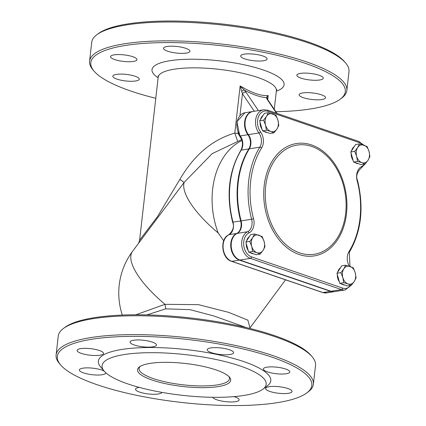 <?xml version="1.0" encoding="UTF-8"?>
<svg xmlns="http://www.w3.org/2000/svg" width="426" height="426" viewBox="0 0 426 426"><rect width="100%" height="100%" fill="white"/><g stroke="black" fill="none" stroke-linecap="round" stroke-linejoin="round"><path stroke-width="0.64" d="M239.407 260.116L330.512 291.325L322.881 292.534L231.776 261.324L239.407 260.116A13.994 10.128 -99 0 1 230.807 247.186A13.994 10.128 -99 0 1 236.664 233.475A10.496 7.593 81 0 0 240.647 220.966L232.617 222.18C234.444 226.408 233.187 230.594 228.847 234.742C219.459 238.656 221.536 258.507 231.472 261.303L322.578 292.513L326.604 292.886A13.994 10.128 -99 0 1 322.881 292.534A1.4 0.9 108.9 0 1 322.578 292.513M334.474 291.634A13.994 10.128 -99 0 1 334.24 291.677A13.994 10.128 -99 0 1 330.512 291.325M359.177 142.556A1.4 0.9 108.9 0 0 358.676 141.384L267.571 110.169L263.55 109.801L253.049 111.463A13.994 10.128 81 0 0 245.339 120.382A13.994 10.128 81 0 0 248.395 134.637A10.496 7.593 -99 0 1 249.332 148.834A76.978 55.694 81 0 0 241.121 220.892A10.496 7.593 -99 0 1 237.138 233.4A13.994 10.128 81 0 0 231.286 247.107A13.994 10.128 81 0 0 239.886 260.041L330.991 291.251A13.994 10.128 81 0 0 334.714 291.602L345.209 289.941A13.994 10.128 81 0 1 341.487 289.589A1.4 0.9 -71.1 0 0 342.595 288.093L251.489 256.878A12.599 9.116 -99 0 1 243.747 245.243A12.599 9.116 -99 0 1 249.018 232.905A11.896 8.605 81 0 0 253.534 218.724A75.583 54.682 -99 0 1 261.596 147.982A11.896 8.605 81 0 0 260.531 131.89A12.599 9.116 -99 0 1 258.358 117.001A12.599 9.116 -99 0 1 268.071 111.346L359.177 142.556A12.599 9.116 -99 0 1 362.617 144.728M258.422 110.611L246.036 92.277A2.801 1.922 146 0 0 242.447 93.709L254.306 111.261M246.036 92.277L244.231 90.067A2.801 1.23 136.3 0 0 241.68 91.436L242.447 93.709L239.971 115.473M267.432 98.981L268.183 95.536L266.303 97.629C260.387 97.24 253.028 94.721 244.231 90.067L240.147 85.93L241.68 91.436M267.72 99.593L268.183 95.536C261.282 96.18 251.936 92.974 240.147 85.93L234.774 133.082L237.548 140.862M277.033 113.412L268.05 100.121A2.801 1.922 146 0 0 267.294 99.562L276.538 113.241M268.05 100.126L267.416 98.939A2.801 2.407 163 0 0 267.416 98.928A2.801 2.407 163 0 0 266.303 97.629L267.294 99.562M299.627 252.868A55.263 39.985 -99 0 1 274.104 161.198A55.263 39.985 -99 0 1 343.335 184.916A55.263 39.985 -99 0 1 299.627 252.868M267.863 273.769L259.051 270.75M223.698 240.802L218.176 232.931A69.981 50.63 81 0 1 212.659 189.037A69.981 50.63 81 0 1 241.995 140.495M241.723 139.536L237.942 133.263A2.801 0.692 6.5 0 1 234.774 133.082C212.286 139.691 193.979 155.133 179.852 179.41L157.466 216.637L139.606 240.227L138.668 243.049M249.711 328.393L249.977 327.924L247.879 320.155L228.751 312.386L198.505 304.659L164.99 304.324A69.981 23.579 -143.5 0 1 132.47 251.425L184.123 182.424L212.164 153.626M218.176 232.931A69.981 23.579 36.5 0 1 184.123 182.424L179.852 179.41M135.772 314.787L164.99 304.324A10.496 3.845 -101.5 0 1 165.687 308.855L190.007 309.649L213.953 316.007L246.212 327.541M146.89 314.905L165.687 308.855M132.47 251.425L132.47 251.425A69.981 69.981 0 0 0 122.326 315.07M231.472 261.303A1.4 0.9 108.9 0 0 231.776 261.324A13.994 10.128 -99 0 1 223.171 248.395A13.994 10.128 -99 0 1 229.028 234.683A10.496 7.593 81 0 0 233.011 222.175A76.978 55.694 -99 0 1 241.222 150.117L248.853 148.908A76.978 55.694 81 0 0 240.647 220.966M248.853 148.908A10.496 7.593 81 0 0 247.916 134.712A13.994 10.128 -99 0 1 244.865 120.462A13.994 10.128 -99 0 1 252.575 111.537A13.994 10.128 -99 0 1 252.815 111.5M228.826 376.483A45.486 11.236 6.5 0 1 229.47 378.799A45.486 11.236 6.5 0 1 217.175 384.923A45.486 11.236 6.5 0 1 167.003 382.25A45.486 11.236 6.5 0 1 139.078 368.501A45.486 11.236 6.5 0 1 140.234 366.387M155.783 98.289A128.066 31.63 6.5 0 1 94.098 71.179A128.066 31.63 6.5 0 1 125.43 45.454A128.066 31.63 6.5 0 1 281.405 56.354A128.066 31.63 6.5 0 1 340.182 99.221A128.066 31.63 6.5 0 1 275.888 111.724M116.431 74.39A13.297 3.286 -173.5 0 0 112.837 76.179A13.297 3.286 -173.5 0 0 125.675 80.951A13.297 3.286 -173.5 0 0 139.259 79.188A13.297 3.286 -173.5 0 0 131.096 75.173A13.297 3.286 -173.5 0 0 116.431 74.39M302.716 92.932A13.297 3.286 -173.5 0 0 299.121 94.721A13.297 3.286 -173.5 0 0 311.965 99.487A13.297 3.286 -173.5 0 0 325.544 97.73A13.297 3.286 -173.5 0 0 317.386 93.715A13.297 3.286 -173.5 0 0 302.716 92.932M300.442 73.4A13.297 3.286 -173.5 0 0 296.847 75.189A13.297 3.286 -173.5 0 0 309.691 79.955A13.297 3.286 -173.5 0 0 323.27 78.198A13.297 3.286 -173.5 0 0 315.112 74.177A13.297 3.286 -173.5 0 0 300.442 73.4M244.274 54.155A13.297 3.286 -173.5 0 0 240.679 55.944A13.297 3.286 -173.5 0 0 253.518 60.71A13.297 3.286 -173.5 0 0 267.102 58.953A13.297 3.286 -173.5 0 0 258.939 54.933A13.297 3.286 -173.5 0 0 244.274 54.155M167.109 46.471A13.297 3.286 -173.5 0 0 163.515 48.266A13.297 3.286 -173.5 0 0 176.359 53.032A13.297 3.286 -173.5 0 0 189.937 51.274A13.297 3.286 -173.5 0 0 181.78 47.254A13.297 3.286 -173.5 0 0 167.109 46.471M114.157 54.858A13.297 3.286 -173.5 0 0 110.563 56.647A13.297 3.286 -173.5 0 0 123.402 61.413A13.297 3.286 -173.5 0 0 136.986 59.656A13.297 3.286 -173.5 0 0 128.822 55.636A13.297 3.286 -173.5 0 0 114.157 54.858M340.182 99.221L341.668 98.113A129.467 31.977 -173.5 0 0 346.844 90.498A129.467 31.977 -173.5 0 0 267.374 51.365A129.467 31.977 -173.5 0 0 124.573 43.761A129.467 31.977 -173.5 0 0 89.572 61.184A129.467 31.977 -173.5 0 0 92.9 69.768L94.098 71.179M89.572 61.184L91.723 42.318A129.467 31.977 6.5 0 1 96.894 34.703A129.467 31.977 6.5 0 1 126.724 24.894A129.467 31.977 6.5 0 1 253.832 29.49A129.467 31.977 6.5 0 1 345.667 63.048A129.467 31.977 6.5 0 1 348.99 71.632L346.844 90.498M345.667 63.048L344.464 61.637A128.066 31.63 -173.5 0 0 253.624 28.441A128.066 31.63 -173.5 0 0 127.885 23.893A128.066 31.63 -173.5 0 0 98.385 33.595L96.894 34.703M312.194 356.818L310.996 355.401A128.066 31.63 -173.5 0 0 220.157 322.205A128.066 31.63 -173.5 0 0 94.418 317.663A128.066 31.63 -173.5 0 0 64.912 327.365L63.426 328.473A129.467 31.977 6.5 0 1 93.251 318.664A129.467 31.977 6.5 0 1 220.364 323.254A129.467 31.977 6.5 0 1 312.194 356.818A129.467 31.977 6.5 0 1 315.522 365.396L313.371 384.263A129.467 31.977 -173.5 0 0 233.906 345.135A129.467 31.977 -173.5 0 0 91.1 337.53A129.467 31.977 -173.5 0 0 56.104 354.954A129.467 31.977 -173.5 0 0 59.427 363.532L60.63 364.949A128.066 31.63 6.5 0 1 91.963 339.224A128.066 31.63 6.5 0 1 247.932 350.124A128.066 31.63 6.5 0 1 306.709 392.985A128.066 31.63 6.5 0 1 181.002 402.384A128.066 31.63 6.5 0 1 60.63 364.949M56.104 354.954L58.25 336.087A129.467 31.977 6.5 0 1 63.426 328.473M306.709 392.985L308.2 391.877A129.467 31.977 -173.5 0 0 313.371 384.263M262.874 389.204A82.58 20.395 -173.5 0 0 186.434 354.73A82.58 20.395 -173.5 0 0 104.194 371.126A82.58 20.395 -173.5 0 0 162.769 392.532A82.58 20.395 -173.5 0 0 243.848 395.461A82.58 20.395 -173.5 0 0 262.874 389.204L267.336 385.881A86.776 21.433 -173.5 0 0 187.009 349.661A86.776 21.433 -173.5 0 0 100.595 366.887L104.194 371.126A13.297 3.286 -173.5 0 0 82.958 368.16A13.297 3.286 -173.5 0 0 79.364 369.949A13.297 3.286 -173.5 0 0 92.208 374.715A13.297 3.286 -173.5 0 0 105.786 372.958A13.297 3.286 -173.5 0 0 105.786 372.75M139.249 387.383A13.297 3.286 -173.5 0 0 139.132 387.399A13.297 3.286 -173.5 0 0 135.537 389.188A13.297 3.286 -173.5 0 0 148.008 393.917A13.297 3.286 -173.5 0 0 161.917 392.378M212.755 397.293A13.297 3.286 -173.5 0 0 226.366 401.729A13.297 3.286 -173.5 0 0 239.119 399.881A13.297 3.286 -173.5 0 0 234.002 396.627M269.248 386.702A13.297 3.286 -173.5 0 0 265.654 388.491A13.297 3.286 -173.5 0 0 278.492 393.257A13.297 3.286 -173.5 0 0 292.076 391.499A13.297 3.286 -173.5 0 0 283.913 387.479A13.297 3.286 -173.5 0 0 269.248 386.702M266.974 367.164A13.297 3.286 -173.5 0 0 263.38 368.953A13.297 3.286 -173.5 0 0 276.218 373.724A13.297 3.286 -173.5 0 0 289.802 371.962A13.297 3.286 -173.5 0 0 281.639 367.947A13.297 3.286 -173.5 0 0 266.974 367.164M210.801 347.92A13.297 3.286 -173.5 0 0 207.206 349.709A13.297 3.286 -173.5 0 0 220.05 354.48A13.297 3.286 -173.5 0 0 233.629 352.723A13.297 3.286 -173.5 0 0 225.471 348.702A13.297 3.286 -173.5 0 0 210.801 347.92M133.642 340.241A13.297 3.286 -173.5 0 0 130.047 342.03A13.297 3.286 -173.5 0 0 142.886 346.801A13.297 3.286 -173.5 0 0 156.47 345.039A13.297 3.286 -173.5 0 0 148.307 341.024A13.297 3.286 -173.5 0 0 133.642 340.241M80.684 348.622A13.297 3.286 -173.5 0 0 77.09 350.412A13.297 3.286 -173.5 0 0 89.934 355.183A13.297 3.286 -173.5 0 0 103.513 353.42A13.297 3.286 -173.5 0 0 95.355 349.405A13.297 3.286 -173.5 0 0 80.684 348.622M218.032 386.616A46.887 11.582 -173.5 0 0 229.507 377.196A46.887 11.582 -173.5 0 0 185.432 363.49A46.887 11.582 -173.5 0 0 139.409 366.935A46.887 11.582 -173.5 0 0 160.927 382.623A46.887 11.582 -173.5 0 0 218.032 386.616M354.235 281.495L351.285 285.313L348.037 283.924A9.095 6.582 81 0 0 354.235 281.495A9.095 6.582 81 0 0 355.231 272.736L356.077 277.853L354.235 281.495M343.686 282.71L342.839 277.592A9.095 6.582 81 0 0 348.037 283.924L343.686 282.71L339.751 283.333L336.955 273.268L341.748 265.813L345.683 265.19L353.276 267.794L355.231 272.736A9.095 6.582 81 0 0 350.034 266.404A9.095 6.582 81 0 0 343.835 268.833A9.095 6.582 81 0 0 342.839 277.592L340.885 272.651L343.835 268.833L345.683 265.19M339.751 283.333L347.35 285.937L351.285 285.313M336.955 273.268L340.885 272.651M337.701 272.107A9.095 6.582 -99 0 1 340.433 267.863M344.65 285.01A9.095 6.582 -99 0 1 341.37 283.886M339.309 281.735A9.095 6.582 -99 0 1 337.328 274.626M368.053 160.213L365.098 164.031L361.855 162.641A9.095 6.582 81 0 0 368.053 160.213A9.095 6.582 81 0 0 369.049 151.454L369.896 156.576L368.053 160.213M357.505 161.427L356.658 156.31A9.095 6.582 81 0 0 361.855 162.641L357.505 161.427L353.569 162.05L350.768 151.991L355.566 144.531L359.501 143.908L367.095 146.512L369.049 151.454A9.095 6.582 81 0 0 363.852 145.122A9.095 6.582 81 0 0 357.654 147.55A9.095 6.582 81 0 0 356.658 156.31L354.704 151.368L357.654 147.55L359.501 143.908M353.569 162.05L361.168 164.654L365.098 164.031M350.768 151.991L354.704 151.368M351.519 150.825A9.095 6.582 -99 0 1 354.251 146.581M358.468 163.728A9.095 6.582 -99 0 1 355.188 162.604M353.127 160.453A9.095 6.582 -99 0 1 351.146 153.344M276.948 129.003L273.998 132.821L270.75 131.432A9.095 6.582 81 0 0 276.948 129.003A9.095 6.582 81 0 0 277.949 120.244L278.79 125.361L276.948 129.003M266.399 130.218L265.552 125.1A9.095 6.582 81 0 0 270.75 131.432L266.399 130.218L262.469 130.841L259.668 120.776L264.461 113.321L268.396 112.698L275.989 115.302L277.949 120.244A9.095 6.582 81 0 0 272.747 113.912A9.095 6.582 81 0 0 266.548 116.341A9.095 6.582 81 0 0 265.552 125.1L263.598 120.159L266.548 116.341L268.396 112.698M262.469 130.841L270.063 133.444L273.998 132.821M259.668 120.776L263.598 120.159M260.414 119.615A9.095 6.582 -99 0 1 263.146 115.371M267.363 132.518A9.095 6.582 -99 0 1 264.088 131.394M262.022 129.243A9.095 6.582 -99 0 1 260.041 122.134M263.13 250.286L260.18 254.098L256.931 252.709A9.095 6.582 81 0 0 263.13 250.286A9.095 6.582 81 0 0 264.131 241.526L264.977 246.643L263.13 250.286M252.581 251.494L251.734 246.377A9.095 6.582 81 0 0 256.931 252.709L252.581 251.494L248.651 252.117L245.85 242.059L250.642 234.604L254.578 233.98L262.176 236.579L264.131 241.526A9.095 6.582 81 0 0 258.928 235.195A9.095 6.582 81 0 0 252.73 237.617A9.095 6.582 81 0 0 251.734 246.377L249.78 241.435L252.73 237.617L254.578 233.98M248.651 252.117L256.244 254.721L260.18 254.098M245.85 242.059L249.78 241.435M246.595 240.892A9.095 6.582 -99 0 1 249.327 236.648M253.545 253.795A9.095 6.582 -99 0 1 250.27 252.671M248.204 250.525A9.095 6.582 -99 0 1 246.228 243.416M236.664 233.475L229.028 234.683A1.4 0.943 -115.9 0 0 228.847 234.742M247.916 134.712L240.28 135.921A10.496 7.593 81 0 1 241.222 150.117A1.4 0.74 -148.2 0 0 240.839 150.341C228.783 171.161 226.041 195.108 232.617 222.18M239.838 135.814L236.877 121.745L244.939 112.746A13.994 10.128 -99 0 0 237.229 121.671A13.994 10.128 -99 0 0 240.28 135.921A1.4 0.564 143.5 0 1 239.838 135.814C242.916 140.75 243.251 145.591 240.839 150.341M357.137 180.715L357.531 180.502C355.71 176.279 356.967 172.088 361.307 167.94A1.4 0.943 -115.9 0 0 361.647 166.529A11.896 8.605 81 0 0 357.137 180.715A75.583 54.682 -99 0 1 349.075 251.457A11.896 8.605 81 0 0 349.235 266.144M361.126 167.998A1.4 0.943 -115.9 0 0 361.307 167.94L365.961 163.03M364.523 164.122A12.599 9.116 -99 0 1 361.647 166.529M267.571 110.169A1.4 0.9 108.9 0 1 268.071 111.346M263.55 109.801A13.994 10.128 81 0 0 255.84 118.721A13.994 10.128 81 0 0 258.891 132.976A1.4 0.564 -36.5 0 0 260.531 131.89M248.395 134.637L258.891 132.976A10.496 7.593 -99 0 1 259.828 147.172A1.4 0.74 31.8 0 1 261.596 147.982M249.332 148.834L259.828 147.172A76.978 55.694 81 0 0 251.622 219.225L253.534 218.724M241.121 220.892L251.622 219.225A10.496 7.593 -99 0 1 247.639 231.739A1.4 0.943 64.1 0 1 249.018 232.905M237.138 233.4L247.639 231.739A13.994 10.128 81 0 0 241.782 245.445A13.994 10.128 81 0 0 250.381 258.38A1.4 0.9 -71.1 0 0 251.489 256.878M239.886 260.041L250.381 258.38L341.487 289.589L330.991 291.251M350.704 285.404A12.599 9.116 -99 0 1 342.595 288.093M357.531 180.502C364.113 207.579 361.37 231.526 349.309 252.346A1.4 0.74 -148.2 0 0 349.075 251.457M299.095 254.487A56.887 41.157 81 0 0 344.086 184.538A56.887 41.157 81 0 0 272.821 160.128A56.887 41.157 81 0 0 299.095 254.487M237.942 133.263L238.017 132.624M158.035 75.956L158.184 77.191A59.486 14.692 6.5 0 1 174.266 69.188A59.486 14.692 6.5 0 1 239.875 72.681A59.486 14.692 6.5 0 1 276.389 90.658L274.264 109.312M276.325 91.207A66.483 16.422 -173.5 0 0 256.638 67.899A66.483 16.422 -173.5 0 0 169.969 60.716A66.483 16.422 -173.5 0 0 158.121 77.74M326.604 292.886L334.24 291.677M358.676 141.384L363.74 145.085M352.142 284.307L345.209 289.941M349.309 252.346L349.975 266.383M241.734 139.579L212.159 153.632M158.184 77.191L139.616 240.147M249.966 327.935L285.537 279.823M244.939 112.746L252.575 111.537M276.389 90.658L276.815 89.492"/></g></svg>
